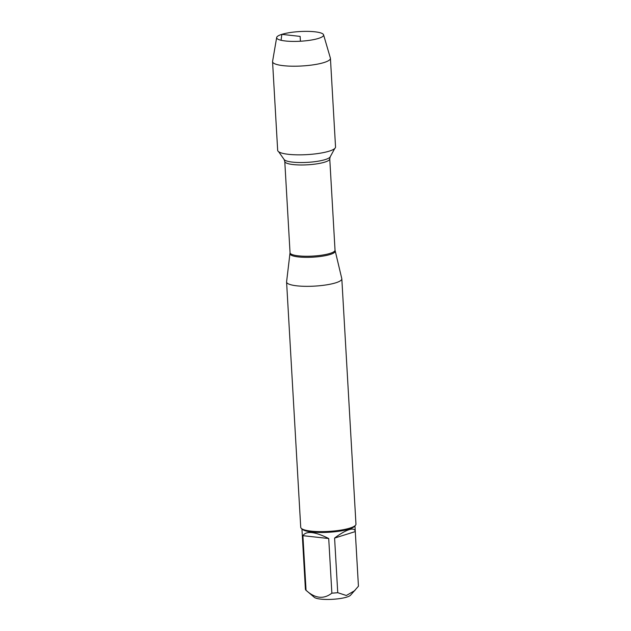<?xml version="1.0" encoding="UTF-8"?>
<svg xmlns="http://www.w3.org/2000/svg" width="631" height="631" viewBox="0 0 631 631"><rect width="100%" height="100%" fill="white"/><g stroke="black" fill="none" stroke-linecap="round" stroke-linejoin="round"><path stroke-width="0.95" d="M335.029 250.152L341.789 278.626A27.661 5.703 176.7 0 1 341.821 278.839A27.661 5.703 176.7 0 1 335.755 282.814A27.661 5.703 176.7 0 1 305.207 286.324A27.661 5.703 176.7 0 1 286.584 282.018A27.661 5.703 176.7 0 1 286.592 281.805L290.039 252.747A22.527 4.646 -3.3 0 0 312.802 256.083A22.527 4.646 -3.3 0 0 335.029 250.152L329.761 158.862A22.527 4.646 176.7 0 1 307.542 164.801A22.527 4.646 176.7 0 1 284.778 161.457L284.116 159.509A23.268 4.796 -3.3 0 0 307.4 162.364A23.268 4.796 -3.3 0 0 330.194 156.851L334.706 148.537M286.584 282.018L300.727 527.311A27.661 5.703 -3.3 0 0 301.421 528.47A27.661 5.703 -3.3 0 0 322.165 531.625A27.661 5.703 -3.3 0 0 349.897 528.1A27.661 5.703 -3.3 0 0 355.419 525.363A27.661 5.703 -3.3 0 0 355.963 524.124L341.821 278.839M358.424 586.065A26.557 5.474 176.7 0 1 358.432 586.136A26.557 5.474 176.7 0 1 358.44 586.215L350.52 595.246A18.551 3.825 176.7 0 1 346.821 597.084A18.551 3.825 176.7 0 1 328.223 599.45A18.551 3.825 176.7 0 1 314.309 597.336L306.051 590.3A26.557 5.474 176.7 0 1 305.404 589.196A26.557 5.474 176.7 0 1 305.404 589.117M328.719 538.527C314.893 531.594 306.287 530.639 302.904 535.672L328.719 538.527L331.867 593.156C323.679 599.489 315.074 598.535 306.051 590.3L302.904 535.672M354.938 590.506L346.34 595.506L337.743 592.698A26.557 5.474 176.7 0 1 331.867 593.156M355.285 531.586C354.993 529.157 352.942 528.51 349.132 529.661C345.228 530.931 340.377 533.731 334.588 538.069L355.285 531.586L358.44 586.215M334.588 538.069L337.743 592.698M301.421 528.47L302.557 529.441A26.557 5.474 -3.3 0 0 322.473 532.469A26.557 5.474 -3.3 0 0 349.101 529.086A26.557 5.474 -3.3 0 0 354.393 526.459L355.419 525.363M276.67 37.513L272.584 61.396A28.979 5.979 -3.3 0 0 272.56 61.688L277.672 150.328A28.979 5.979 -3.3 0 0 297.177 154.832A28.979 5.979 -3.3 0 0 329.185 151.156A28.979 5.979 -3.3 0 0 335.542 146.991L330.431 58.352A28.979 5.979 -3.3 0 0 330.376 58.068L323.569 34.808A23.513 4.851 176.7 0 1 318.45 38.42A23.513 4.851 176.7 0 1 291.956 41.394A23.513 4.851 176.7 0 1 276.67 37.513A23.513 4.851 176.7 0 1 299.851 31.55A23.513 4.851 176.7 0 1 323.569 34.808M272.56 61.688A28.979 5.979 -3.3 0 0 292.066 66.192A28.979 5.979 -3.3 0 0 324.074 62.516A28.979 5.979 -3.3 0 0 330.431 58.352M281.079 40.281L281.82 34.366L300.135 36.393L300.411 41.228M335.156 251.043A22.629 4.669 176.7 0 1 330.218 254.467A22.629 4.669 176.7 0 1 304.836 257.33A22.629 4.669 176.7 0 1 290.015 253.646M290.039 252.747L284.778 161.457M284.116 159.509L278.681 151.763M329.761 158.862L330.194 156.851M301.933 528.912L305.404 589.196M354.961 525.852L358.432 586.136"/></g></svg>
